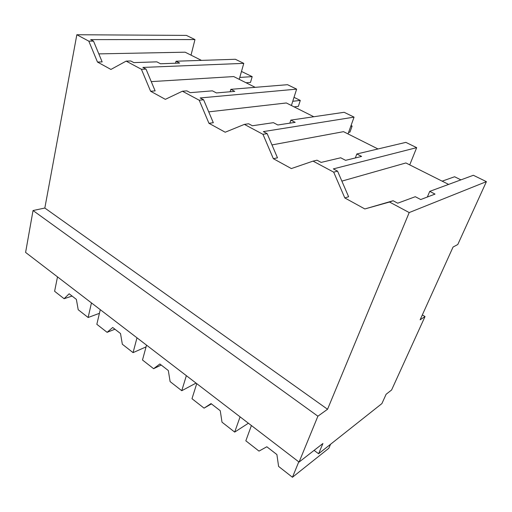<?xml version="1.0" encoding="UTF-8"?>
<svg xmlns="http://www.w3.org/2000/svg" width="512" height="512" viewBox="0 0 512 512"><rect width="100%" height="100%" fill="white"/><g stroke="black" fill="none" stroke-linecap="round" stroke-linejoin="round"><path stroke-width="0.77" d="M33.037 210.534L44.832 208.038L76.838 34.739L186.406 35.398L194.963 39.571L90.669 39.61L93.523 41.133L102.15 61.914L97.478 62.054L110.925 69.44L126.144 61.12L141.408 69.286L150.592 91.238L165.344 99.341L182.4 91.219L199.194 100.205L208.947 123.296L225.197 132.224L244.39 124.384L262.963 134.317L273.357 158.688L291.347 168.57L313.056 161.12L333.69 172.16L344.813 197.946L364.845 208.954L389.523 202.035L409.203 212.563L486.4 181.638L457.792 244.512L453.062 247.04L420.128 319.795L425.024 316.544L391.603 389.984L386.125 394.259L381.901 403.584L318.592 453.747L322.912 443.501L299.072 462.08L317.894 416.198L33.037 210.534L25.6 252.422L299.072 462.08M76.838 34.739L88.806 41.146L97.478 62.054M44.832 208.038L327.546 409.261L409.203 212.563M88.806 41.146L93.523 41.133M191.027 55.149L194.963 39.571M448.621 184.403L405.882 162.957L341.869 181.114M98.816 53.882L185.133 52.192L201.466 60.384M151.251 81.619L233.715 76.57L255.187 87.341M208.723 111.866L286.336 102.97L313.792 116.749M271.974 144.928L343.52 131.667L377.997 148.966M422.33 314.925L425.024 316.544M327.546 409.261L317.894 416.198M126.144 61.12L130.778 60.979L133.837 62.611L156.858 61.85L160.525 63.763L179.654 63.078L176.032 61.222L175.539 63.226M176.032 61.222L235.373 59.27L243.776 63.366L239.238 79.341M141.408 69.286L146.003 69.088L155.136 90.893L150.592 91.238M243.776 63.366L142.874 67.424L146.003 69.088M314.093 450.374L318.592 453.747M389.523 202.035L393.114 200.742L397.715 203.194L415.29 196.704L420.723 199.539L435.034 194.093L429.734 191.373L473.35 175.277L486.4 181.638M429.734 191.373L427.347 197.018M344.813 197.946L348.614 196.736L337.568 171.149L333.69 172.16M364.845 208.954L393.114 200.742M313.056 161.12L317.03 160.205L321.152 162.4L340.698 157.779L345.581 160.333L361.606 156.422L356.819 153.971L405.856 142.374L416.678 147.648L333.338 168.896L337.568 171.149M416.678 147.648L409.728 164.89M182.4 91.219L186.874 90.867L190.24 92.659L212.416 90.842L216.429 92.934L234.784 91.36L230.829 89.331L230.15 91.763M230.829 89.331L287.526 84.691L296.634 89.133L291.405 105.517M199.194 100.205L203.616 99.782L213.312 122.72L208.947 123.296M296.634 89.133L200.173 97.952L203.616 99.782M244.39 124.384L248.653 123.776L252.371 125.76L273.414 122.669L277.83 124.979L295.174 122.342L290.835 120.115L289.856 123.149M290.835 120.115L344.154 112.294L354.061 117.126L348.032 133.933M262.963 134.317L267.149 133.632L277.478 157.818L273.357 158.688M354.061 117.126L263.341 131.603L267.149 133.632M356.819 153.971L355.354 157.946M91.456 302.906L88.134 317.498L99.411 313.331M57.504 276.883L54.605 291.277L64.109 298.714L69.139 293.786L76.371 299.379L78.208 309.734L88.134 317.498M64.109 298.714L72.077 296.058M136.986 337.811L133.069 352.634L146.061 346.886M100.275 309.67L96.838 324.307L107.104 332.333L112.698 327.494L120.518 333.542L122.336 344.237L133.069 352.634M107.104 332.333L114.918 329.21M186.355 375.667L181.754 390.707L196.051 383.098M146.534 345.139L142.49 360L153.606 368.691L159.846 363.981L168.32 370.534L170.112 381.6L181.754 390.707M153.606 368.691L161.222 365.043M240.083 416.858L234.688 432.096L248.397 423.226M196.736 383.622L191.987 398.701L204.064 408.147L211.04 403.597L220.256 410.733L222.01 422.182L234.688 432.096M204.064 408.147L211.418 403.891M298.771 461.843L292.448 477.261L328.851 448.237L330.547 444.275M251.405 425.536L245.837 440.813L259.002 451.104L266.822 446.771L276.896 454.56L278.598 466.426L292.448 477.261M246.042 82.752L250.496 82.432L252.186 76.64L241.478 71.45M252.186 76.64L239.782 77.427M294.118 106.88L298.368 106.355L300.282 100.429L294.016 97.331M300.282 100.429L292.755 101.28M348.589 132.384L349.946 132.128L352.122 126.067L351.046 125.536M352.122 126.067L350.765 126.31M460.902 179.872L454.586 176.749L442.163 181.158"/></g></svg>
